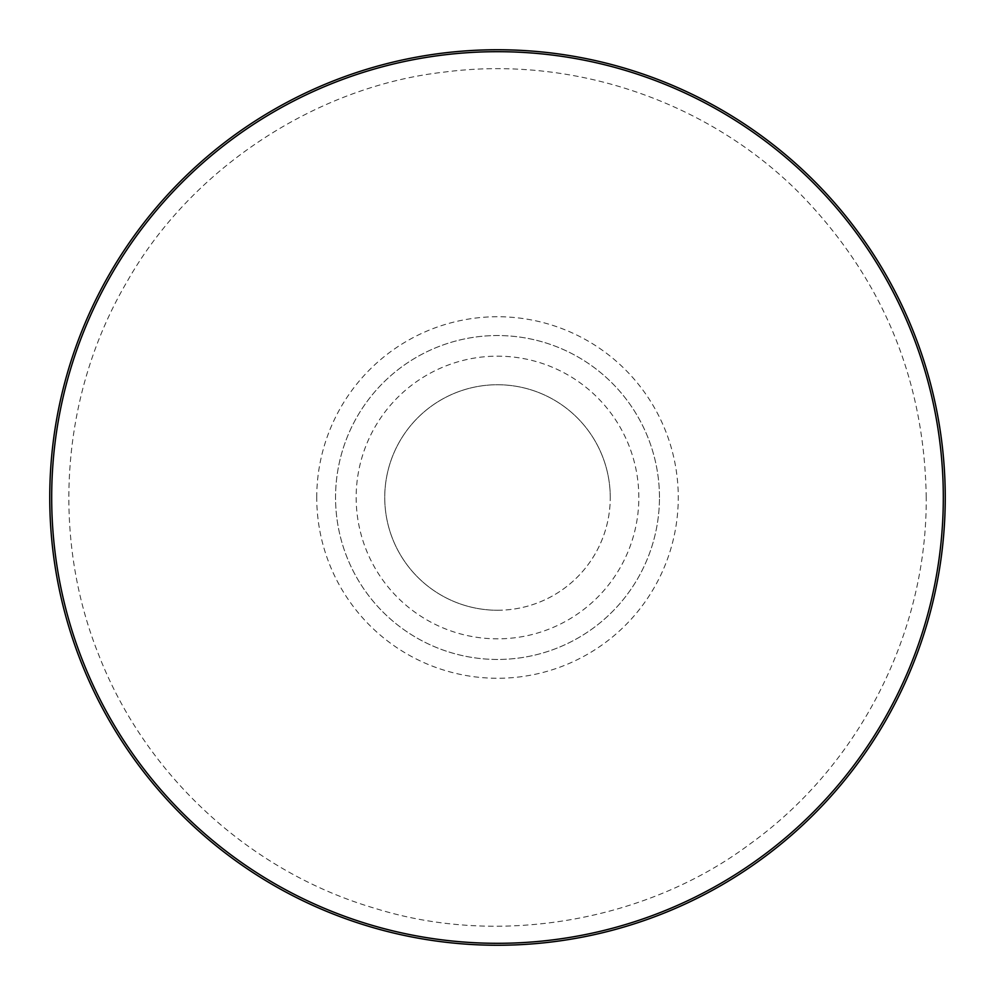 <?xml version="1.0" encoding="UTF-8"?>
<svg xmlns="http://www.w3.org/2000/svg" width="995" height="995" viewBox="0 0 995 995"><rect width="100%" height="100%" fill="white"/><g stroke="black" fill="none" stroke-linecap="round" stroke-linejoin="round"><path stroke-width="0.75" stroke-dasharray="4.97 3.73" d="M659.461 497.5A161.961 161.961 0 0 0 416.519 357.242A161.961 161.961 0 0 0 416.519 637.758A161.961 161.961 0 0 0 659.461 497.5A161.961 161.961 0 0 0 416.519 357.242A161.961 161.961 0 0 0 416.519 637.758A161.961 161.961 0 0 0 659.461 497.5M497.5 610.258A112.758 112.758 0 0 0 610.258 497.5A112.758 112.758 0 0 0 497.5 384.742A112.758 112.758 0 0 0 384.742 497.5A112.758 112.758 0 0 0 497.5 610.258M610.258 497.5A112.758 112.758 0 0 0 441.121 399.853A112.758 112.758 0 0 0 441.121 595.147A112.758 112.758 0 0 0 610.258 497.5M638.827 497.5A141.327 141.327 0 0 0 426.83 375.103A141.327 141.327 0 0 0 426.83 619.897A141.327 141.327 0 0 0 638.827 497.5M316.733 497.5A180.767 180.767 0 0 1 587.883 340.949A180.767 180.767 0 0 1 587.883 654.051A180.767 180.767 0 0 1 316.733 497.5M926.221 497.5C924.492 379.829 882.627 278.787 800.652 194.348C708.925 101.49 573.157 55.011 443.77 72.162C318.151 86.204 192.072 166.936 127.435 281.013C60.484 394.294 50.869 535.932 98.891 655.319C145.606 775.229 249.583 871.894 375.936 908.634C501.144 947.551 648.305 920.089 749.496 844.345C859.307 765.69 927.129 632.571 926.221 497.5"/><path stroke-width="1.49" d="M943.31 497.5A445.81 445.81 0 0 0 274.595 111.415A445.81 445.81 0 0 0 274.595 883.585A445.81 445.81 0 0 0 943.31 497.5M49.75 497.5A447.75 447.75 0 0 1 497.5 49.75A447.75 447.75 0 0 1 945.25 497.5A447.75 447.75 0 0 1 497.5 945.25A447.75 447.75 0 0 1 49.75 497.5"/></g></svg>
